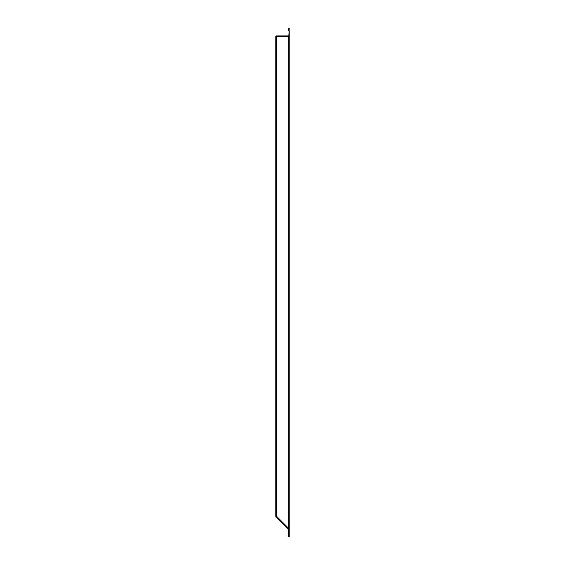 <?xml version="1.0" encoding="UTF-8"?>
<svg xmlns="http://www.w3.org/2000/svg" width="565" height="565" viewBox="0 0 565 565"><rect width="100%" height="100%" fill="white"/><g stroke="black" fill="none" stroke-linecap="round" stroke-linejoin="round"><path stroke-width="0.85" d="M288.376 534.08L288.8 534.08L288.8 536.75L288.376 536.75L288.376 528.918A0.424 0.424 0 0 0 288.249 528.614L288.072 528.437M288.8 528.918A0.855 0.855 0 0 0 288.553 528.31L287.769 528.741L275.918 516.883L276.624 516.389L275.769 516.53L276.624 516.389L276.624 36.796L276.236 36.365M275.769 36.407L276.624 36.796L275.769 36.407L275.769 516.53M276.2 36.407L276.624 36.796L289.231 36.796L289.231 528.134L288.376 528.134L276.624 516.389L275.918 516.883M288.8 528.134L288.8 534.01L289.231 534.01L289.231 528.134M288.8 30.92L288.8 28.25L289.231 28.25L288.8 36.796M289.231 534.01L289.231 536.679L288.8 536.679L288.8 534.01M289.231 36.796L289.231 30.92M276.236 35.941L288.376 35.941L288.376 528.134"/></g></svg>
